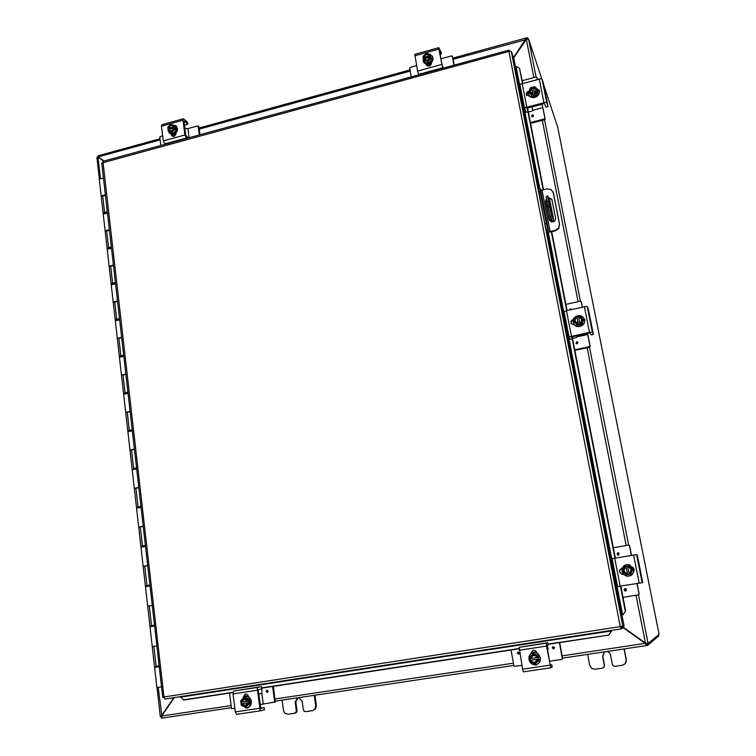 <?xml version="1.0" encoding="UTF-8"?>
<svg xmlns="http://www.w3.org/2000/svg" width="756" height="756" viewBox="0 0 756 756"><rect width="100%" height="100%" fill="white"/><g stroke="black" fill="none" stroke-linecap="round" stroke-linejoin="round"><path stroke-width="1.13" d="M603.628 667.652L604.526 665.375L603.978 667.246L602.494 668.162L595.104 669.24L591.646 668.361L589.708 665.28L587.667 654.375M624.825 664.137L625.637 663.258L626.346 659.771L624.239 648.903M624.069 648.932L626.195 659.903L625.477 663.39L622.5 665.223L615.053 666.319L613.305 665.875L612.322 664.335L610.555 655.065C609.979 652.929 608.618 651.767 606.454 651.568M604.327 665.507L602.579 656.246L604.413 652.088L605.15 651.757M604.545 652.022L602.778 656.132L604.526 665.375M295.322 713.078L296.645 712.228L297.023 710.593L294.859 713.229L288.093 714.24L285.088 713.371L283.5 710.451L282.12 700.132M314.222 695.322L315.677 705.707L314.921 708.986L312.786 710.583L315.611 708.788L316.358 705.509L314.921 695.218M312.786 710.583L305.679 711.661L304.167 711.226L303.364 709.761L302.154 700.992L298.696 697.646M296.314 710.791L295.114 702.031L297.543 697.816M297.94 697.76L295.832 701.842L297.023 710.593M548.95 201.276L551.048 211.34L548.95 201.276M549.347 200.784L549.999 203.903L549.347 200.784M546.229 196.352L546.871 201.654L548.412 201.276L547.713 195.993L549.971 201.153L553.789 220.62L551.559 221.933M546.871 201.654L550.302 216.377L551.833 216.018L553.77 220.563M551.833 216.018L549.376 206.218L547.835 206.586M550.689 221.64L552.23 220.856L550.302 216.377M548.412 201.276L549.376 206.218M546.985 202.239L546.012 202.476M173.871 697.665L161.453 715.819L160.3 716.527L161.642 716.376L160.423 716.565M161.879 715.724L158.212 687.346M98.195 157.286L104.148 161M104.167 160.99L98.157 156.917L98.063 155.812M98.809 157.38L98.157 156.917L160.13 139.869M513.693 57.881L526.327 39.35L528.595 39.142L536.08 76.989L537.062 78.114M622.32 627.026L645.246 643.394L646.531 645.567L646.21 643.895L622.292 626.866M645.331 643.318L562.143 655.868M96.929 157.513L97.996 157.154L103.799 161.094M638.48 594.868L648.072 643.356L645.444 643.101L622.462 626.696M645.671 643.139L647.986 643.365M162.247 718.077L231.393 707.72L162.247 718.077L161.68 716.017L174.277 697.608M646.531 645.567L562.549 658.136L647.618 645.397L658.693 635.966L658.476 634.898M526.819 39.095L526.431 37.876L513.56 57.541M526.185 39.558L453.118 59.28M161.226 716.669L161.406 718.2L162.219 718.077M526.62 38.065L527.565 37.8L527.764 38.821M97.713 157.154L97.921 156.067M161.633 716.508L160.527 716.546M646.21 643.895L647.287 643.734L647.618 645.397M528.576 39.038L541.759 78.87M543.772 84.946L557.748 127.395L658.939 633.594M648.1 643.488L659.081 634.397L658.948 633.632M100.68 158.977L98.356 157.333M527.896 38.811L527.565 37.8M546.446 199.3L545.785 201.852L549.442 220.44M548.469 197.514L551.833 199.319L555.565 218.078C555.736 219.977 554.857 221.253 552.948 221.895L549.139 219.609L545.586 201.37L546.352 198.686M547.977 229.947L549.158 231.638L555.263 230.315L555.452 230.769L550.075 232.026L547.174 231.884L546.446 230.306L547.977 229.947L546.333 223.483L544.793 223.852L546.446 230.306M553.005 191.769L553.42 193.026L551.058 189.482L547.164 188.943L541.116 190.285L539.699 188.14L538.187 188.509L544.793 223.852M553.231 192.534L559.459 224.201L558.627 228.029L555.263 230.315M555.452 230.769L558.816 228.473L559.459 224.201M538.612 191.967L540.134 191.599L539.699 188.14L516.036 66.443L515.214 66.377L538.905 188.329M553.42 193.026L559.648 224.655M540.134 191.599L546.333 223.483M551.908 199.546L548.667 197.996M232.999 692.534L183.916 700.037L180.221 696.692M183.264 699.895L233.028 692.288M261.595 687.913L519.041 648.535M547.996 644.103L608.93 635.049L611.491 630.967L608.741 634.813M611.491 630.967L611.368 630.4M611.67 631.203L611.51 630.372M623.057 614.76L625.656 610.905L623.057 614.76M622.66 614.836L621.753 614.987L547.401 232.083M625.259 610.971L620.43 586.24M614.949 558.098L572.226 338.943M566.698 310.565L551.332 231.733M543.177 189.917L527.953 111.822M522.396 83.311L519.448 68.182L522.755 83.217M516.036 66.443L519.448 68.182M625.656 610.905L620.799 586.004M615.346 558.032L572.16 336.581M567.066 310.48L551.7 231.648M549.546 220.62L545.737 201.096M543.545 189.832L527.518 107.654M261.633 688.158L519.06 648.79M548.043 644.358L608.93 635.049M509.629 51.21L509.034 50.132L508.92 51.436L511.292 51.408L513.768 58.099L515.403 66.5M621.923 614.959L624.097 626.148L620.251 626.601L621.328 628.869L622.575 628.349L622.264 626.724M620.392 626.601L621.007 627.178L622.075 626.752M622.755 626.582L620.629 626.932M509.034 50.132L102.91 161.33L163.957 696.985L620.251 626.601L508.92 51.436L101.758 163.06L162.757 697.438L163.957 696.985L164.77 699.064L621.337 628.86L164.78 699.064M621.007 627.178L621.337 628.86M163.976 697.372L162.757 697.438M509.478 51.247L509.289 50.302M621.215 626.885L622.887 626.63L511.292 51.408M107.371 212.238L104.328 213.164M106.672 212.975L106.057 212.71L107.399 212.483M111.378 247.363L108.306 248.318M110.688 248.119L110.055 247.807L111.406 247.581M115.441 282.933L112.37 283.925M114.685 283.538L115.47 283.141M119.561 318.975L116.49 319.958M118.805 319.741L118.21 319.401L119.58 319.164M123.729 355.49L120.639 356.435M122.963 356.189L122.368 355.896L123.748 355.67M127.953 392.487L124.834 393.385M127.178 393.129L126.573 392.874L127.962 392.647M132.224 429.984L129.087 430.835M131.44 430.561L130.845 430.344L132.243 430.117M136.562 467.973L133.396 468.777M135.768 468.493L136.581 468.096M140.966 506.482L137.762 507.238M140.144 506.926L140.975 506.577M145.417 545.511L142.194 546.219M144.594 545.889L145.426 545.586M149.934 585.078L146.683 585.73M149.093 585.39L149.943 585.135M153.657 625.429L151.172 625.779L151.304 626.488L151.228 625.864L149.915 625.959L154.507 625.136M156.605 666.263L159.147 665.847L156.605 666.263M159.157 665.894L157.692 666.093L159.157 665.866M105.367 194.708L101.209 196.324L105.453 195.445M109.355 229.644L105.169 231.204L109.44 230.325M103.374 213.646L104.564 212.379L107.324 211.765M113.4 265.025L109.157 266.452L113.476 265.668M107.39 248.743L108.562 247.524L111.33 246.919M117.492 300.869L113.22 302.315L117.558 301.455M111.472 284.294L111.141 283.925L112.606 283.131L115.394 282.536M121.64 337.185L117.331 338.565L121.697 337.724M115.63 320.308L115.224 319.949L116.698 319.193L119.514 318.607M125.836 373.984L121.489 375.241L125.893 374.466M119.873 356.794L119.363 356.445L120.856 355.736L123.691 355.159M130.089 411.273L125.713 412.511L130.145 411.699M124.23 393.744L123.549 393.422L125.061 392.761L127.915 392.194M134.407 449.055L129.985 450.189L134.445 449.423M132.309 430.665L131.837 430.825M128.766 431.185L127.802 430.882L132.196 429.72M138.773 487.346L134.322 488.452L138.811 487.658M136.628 468.559L135.749 468.37M133.387 468.663L136.543 467.756M143.205 526.167L138.717 527.197L143.234 526.412M141.013 506.964L140.172 507.182M137.753 507.144L137.809 507.663L136.467 507.342L140.937 506.303M147.694 565.507L143.167 566.461L147.722 565.686M145.464 545.889L144.613 546.087M142.241 546.739L140.89 546.342L145.398 545.369M152.249 605.386L147.675 606.265L152.268 605.509M149.962 585.342L149.112 585.522M146.673 585.673L146.749 586.335L145.369 585.881L149.924 584.983M156.87 645.822L152.249 646.616L156.87 645.879M154.526 625.344L153.666 625.505M159.251 666.679L154.611 667.416L156.889 687.544L161.548 686.807M107.484 213.183L103.222 214.052M99.253 179.049L103.487 178.17M111.491 248.289L107.201 249.159M115.545 283.859L111.227 284.719M119.665 319.892L115.318 320.742M123.833 356.397L119.448 357.238M128.047 393.394L123.644 394.216M132.328 430.873L127.887 431.685M136.666 468.862L132.196 469.665M141.06 507.352L136.552 508.117L140.89 546.342M145.511 546.371L140.975 547.155M150.028 585.928L145.464 586.694M154.611 626.025L150 626.771L154.517 666.603M246.607 707.72L247.798 707.918M249.017 706.869L247.41 708.06L245.398 707.72M260.518 708.107L264.175 707.578L264.468 709.789L260.848 710.753L260.121 710.139L257.276 688.281L257.843 687.355L261.425 686.599L261.708 688.792L258.165 689.963L260.877 708.438M261.368 686.599L233.698 691.06L233.037 693.923L235.305 711.925L236.59 714.344L260.82 710.753M245.615 694.055L243.819 697.06M243.035 697.561L245.199 694.112C246.947 693.942 248.034 694.792 248.469 696.663L248.507 696.956M264.137 707.597L260.915 708.429M241.202 700.226L245.284 696.578C251.446 695.35 253.326 706.359 247.155 707.616L242.118 705.764M241.136 703.808L240.899 702.22M245.152 696.607L245.672 696.493C251.833 695.265 253.714 706.265 247.543 707.522L247.344 707.569M241.58 702.116L243.886 699.319L247.987 701.152L245.889 698.733L242.241 699.291L240.748 700.68L240.777 702.239L247.231 701.256M247.987 701.152L248.847 700.954L249.055 702.56L240.984 703.845L249.055 702.56M241.759 703.656L241.561 702.116M248.289 702.749L248.639 704.233L249.934 703.912L249.338 699.272L245.398 697.514L242.241 699.291L240.833 702.23M244.094 697.807L248.044 699.583L248.081 701.133M249.338 699.272L248.044 699.583M248.639 704.233L246.777 705.707L248.195 702.759M241.929 703.694L245.237 705.65M243.961 699.3L241.731 702.078M241.032 703.836L243.13 706.255L246.777 705.707L245.284 707.106L241.334 705.32L240.984 703.845M247.439 702.872L245.161 705.669L241.778 703.723M249.934 703.912L245.284 707.106M248.469 696.663L246.957 696.474M248.459 696.541L246.806 696.465M259.932 704.63L275.279 701.974L273.379 686.353M263.249 704.044L261.869 693.469L258.552 694.046M243.895 696.163L244.575 696.304M258.543 693.98L262.105 693.375M275.392 701.502L274.192 702.4M234.842 708.287L232.101 708.693L231.449 708.155L229.55 693.063M261.954 693.45L261.765 688.13M268.163 691.154L267.331 692.468L266.046 691.475L266.887 690.171L268.163 691.154M243.838 696.465L245.672 696.191M245.908 696.096L243.848 696.408M243.857 696.342L244.557 696.182M274.248 702.381L274.948 702.211M274.636 701.691L272.614 686.476M161.822 124.749L161.463 126.214L163.315 140.928L165.073 144.32M186.637 138.405L184.936 134.984L183.009 120.223L183.103 118.938L183.727 118.938L187.45 122.264L187.705 124.258L184.398 125.25M183.944 121.14L185.674 134.984L188.055 138.017M171.895 134.474L172.359 136.222M175.968 132.952L176.006 133.188C175.59 135.929 174.211 136.836 171.877 135.919L171.121 134.284M184.294 121.045L187.686 124.069M174.192 126.573L175.08 127.273L168.597 129.068L167.785 128.378L174.192 126.573L172.349 124.825L175.836 125.676C178.114 129.096 177.244 131.865 173.228 133.992L169.505 133.254L168.144 130.59M176.025 125.855L176.242 126.035C178.52 129.446 177.651 132.215 173.634 134.341L169.731 133.434M175.08 127.273L175.25 128.586L173.691 128.076C172.85 130.58 171.376 131.317 169.268 130.315L168.664 129.465L167.993 129.654L168.276 131.071L169.835 131.412L173.077 130.514L174.362 127.887M173.663 128.255L168.664 129.465M174.447 127.887L174.768 129.276L171.763 132.073L169.835 131.412L167.993 129.654M167.785 128.378L167.794 127.282L169.108 125.723L167.832 128.34M172.349 124.825L169.108 125.723L170.799 124.485L174.286 125.477L175.647 126.658L176.129 130.448L173.133 133.236L169.646 132.234L168.276 131.071M173.001 125.997C170.903 125.071 169.457 125.836 168.654 128.284M168.815 129.597L169.353 130.382M168.494 128.151C169.344 125.647 170.828 124.901 172.935 125.931L173.521 126.762M174.286 125.477L174.277 126.573M176.129 130.448L174.768 129.276M173.133 133.236L171.763 132.073M168.144 129.607L168.295 128.804M171.943 134.795L175.94 134.19M175.713 134.795L171.952 134.918L175.779 134.644M187.412 137.46L189.047 137.28L187.904 128.633L184.804 128.378M160.83 145.473L159.762 136.93L162.644 135.598M187.904 128.633L197.581 125.959L198.771 126.734M198.166 126.337L199.31 134.937M198.97 127.065L199.99 134.757M534.397 664.647L536.722 664.779M537.903 663.73L535.853 665.053L533.651 664.543M546.512 646.078L546.371 643.148L547.741 642.723L548.157 645.038L547.609 642.732L519.183 647.316L522.576 669.202L523.473 671.848L550.784 667.794L546.512 646.078L519.249 650.236M550.302 665.006L551.738 664.817L552.154 667.151L550.822 667.794L523.473 671.848M548.157 645.038L546.862 645.898L550.075 664.052L550.5 665.384L551.729 664.826L552.154 667.151M532.895 650.34L531.071 653.883M530.759 654.129L532.715 650.396C534.823 649.99 536.193 650.85 536.855 652.967L536.722 653.203M535.598 664.6C528.973 665.894 526.072 655.046 532.517 653.118L533.509 652.872C539.916 651.577 543.073 661.954 536.94 664.222L535.598 664.6M532.611 653.09L533.67 652.815C540.067 651.521 543.224 661.887 537.1 664.155L536.996 664.193M537.837 657.503L535.361 654.97L531.251 655.594L529.483 657.106L529.701 658.722L538.234 657.37L538.537 659.062L530.003 660.423L538.537 659.062M530.325 660.3L530.032 658.674M538.234 659.185L538.584 660.763L539.094 660.555L538.225 655.669L533.689 653.845L531.251 655.594L529.776 658.712M533.16 654.034L537.705 655.858L537.932 657.484M538.225 655.669L537.705 655.858M538.584 660.763L536.665 662.322L538.14 659.194M530.986 660.262C531.978 662.048 533.424 662.681 535.314 662.143C533.386 662.71 531.931 662.095 530.92 660.281M532.772 655.707L530.684 658.561M530.079 660.413L532.555 662.936L536.665 662.322L534.898 663.825L530.353 661.991L530.003 660.423M537.299 659.327L535.295 662.152M530.617 658.589L532.734 655.726C534.596 655.235 536.023 655.868 536.996 657.625M539.094 660.555L534.898 663.825M536.892 653.193L535.815 652.9M547.552 650.047L548.1 649.338L547.363 645.293M561.991 659.355L562.625 658.514L561.821 659.402L549.574 661.235M521.905 665.375L514.042 666.348L511.009 650.018M554.583 647.599L553.846 648.95L552.201 647.968L552.957 646.616L554.583 647.599M519.57 652.929L518.796 654.28L517.217 653.288L518.002 651.927L519.57 652.929M531.014 652.891L532.81 652.626M536.08 652.126L536.552 652.059M536.524 652.003L535.862 652.107M533.074 652.522L531.024 652.834M562.625 658.514L559.705 642.572M562.351 658.637L559.421 642.619M414.836 54.347L417.539 71.102L418.777 74.844M442.789 68.276L438.83 49.112L438.971 47.93L440.994 51.975L441.343 53.884L440.086 54.479M439.349 50.208L441.92 64.61L443.337 68.125M426.375 64.109L426.611 65.385M431.44 62.54L431.487 62.786C430.693 66.207 428.964 66.934 426.318 64.969L426.034 64.024M439.491 50.17L441.334 53.846M428.888 53.978L432.404 56.275C433.481 59.639 432.234 62.077 428.643 63.608C426.233 64.137 424.437 63.447 423.256 61.548L423.19 57.39M432.498 56.473L432.621 56.709C433.708 60.064 432.451 62.502 428.869 64.033C426.469 64.553 424.664 63.863 423.483 61.964L423.388 61.775M430.892 56.435L423.672 58.429L423.275 57.55L430.362 55.585L431.137 57.806L430.693 56.955L429.862 57.163C428.52 60.31 426.658 60.849 424.305 58.788L423.454 58.959L423.785 60.423L425.656 60.716L429.276 59.715L430.608 56.955M429.843 57.352L424.258 58.713M430.693 56.955L431.014 58.429L427.745 61.406L423.521 58.921M423.218 57.598L423.086 56.483L424.607 54.791L423.275 57.55M430.362 55.585L428.217 53.789L430.306 54.479L431.761 59.847L428.501 62.814L424.551 61.841L423.785 60.423M429.635 55.831C427.263 53.837 425.42 54.394 424.107 57.513M428.217 53.789L424.607 54.791L426.346 53.506L428.217 53.789M424.021 57.343C425.382 54.196 427.235 53.657 429.597 55.746L429.616 55.793M430.306 54.479L430.447 55.594M431.761 59.847L431.014 58.429M428.501 62.814L427.745 61.406M426.469 64.685L429.304 64.723L431.506 63.542M426.507 64.903L429.446 64.978L431.411 63.977M411.16 76.932L409.705 67.615L416.565 65.555M440.88 58.845L451.634 55.878L452.617 56.908M447.174 67.076L448.733 66.641M452.305 56.265L453.94 65.214M452.731 57.144L454.195 65.148M632.81 567.17L634.256 569.296L633.717 571.744M638.612 561.784L637.27 555.093L636.58 554.573L612.124 558.675L617.548 586.533M618.219 586.401L642.713 582.621L618.219 586.401M638.31 560.281L641.381 575.732M641.674 577.206L642.713 582.621M620.638 586.032L618.332 586.58M623.539 574.314L622.112 574.333C618.701 572.179 618.673 570.09 622.056 568.068L622.216 568.106C618.862 570.109 618.871 572.188 622.245 574.352M633.66 569.362C633.802 574.002 631.534 576.261 626.847 576.129C624.239 575.486 622.613 573.87 621.971 571.29C621.98 566.206 624.532 564.033 629.625 564.76L633.66 569.362M629.55 564.732L633.736 569.381C633.887 573.993 631.629 576.252 626.97 576.148M627.508 574.617L626.006 566.225L627.66 574.645L625.949 574.881L624.276 572.972L627.489 574.532M627.319 573.662L626.866 573.587C623.539 571.734 623.265 569.58 626.034 567.132M629.172 565.649L632.687 569.523L629.417 565.724L627.546 565.904L627.726 566.849L628.472 567C631.543 568.966 631.723 571.101 629.011 573.388L629.351 574.371L627.66 574.645M627.726 566.849L629.039 573.369M626.006 566.225L627.556 565.97M625.864 566.272L623.454 568.758L624.295 566.461L625.855 566.187M629.181 574.248L631.61 571.763L630.778 567.539L627.556 565.989M628.425 566.981L627.754 566.858M626.062 567.142C623.294 569.589 623.568 571.734 626.894 573.596L626.866 573.587M623.454 568.758L624.276 572.972L622.679 571.073L623.454 568.758M632.451 569.457L630.835 574.078L629.209 574.333M632.687 569.523L630.835 574.078M631.071 574.135L625.949 574.881M589.519 347.24L628.652 545.133L629.266 545.284M638.65 594.84L639.047 594.074L638.508 594.849L623.01 597.334L638.508 594.849M618.729 552.844L618.039 552.768L618.748 552.853L618.512 555.178L617.832 555.102L618.039 552.759L617.066 554.176L617.832 555.102M625.042 588.584L625.288 588.574C626.809 589.302 626.885 590.124 625.524 591.031L625.316 591.041C623.766 590.332 623.681 589.519 625.042 588.584M623.02 574.38L622.897 573.766M621.952 568.937L621.81 568.21M639.047 594.074L636.93 583.386M628.68 545.133L613.333 547.741M629.625 545.756L631.515 555.32M637.062 583.367L639.179 594.074M631.383 555.339L629.474 545.671M583.632 318.096L584.908 319.939L584.388 322.236M589.642 315.554L588.3 308.996L587.308 306.728L586.335 306.464L566.461 310.612L564.118 311.746L569.079 337.242M572.027 336.628L572.434 338.896L570.232 339.349L569.079 337.28L569.655 336.77L589.463 332.366L592.402 332.356L593.356 334.426L591.164 334.908L589.784 332.895L571.394 336.996M589.34 314.071L592.184 328.35M592.43 329.588L593.365 334.445L591.164 334.908M570.232 339.349L572.434 338.896L571.404 337.034M573.265 320.015C571.479 320.837 570.846 322.141 571.347 323.946M584.804 319.542L583.915 318.616M574.787 325.127L571.196 323.691C570.515 321.631 571.243 320.213 573.369 319.429L573.435 319.419M584.312 319.807C585.787 325.779 576.138 329.144 573.681 323.53L573.228 322.207C571.734 316.14 581.629 312.861 583.944 318.673L584.312 319.807M583.972 318.73L584.416 320.043C585.9 326.006 576.261 329.361 573.795 323.757L573.766 323.7M578.293 324.173L576.771 316.452L578.52 324.626L576.828 324.589L575.231 322.803L578.264 324.078M579.871 323.738L582.186 321.3L581.421 317.444L579.937 315.876L578.378 316.102L578.538 316.962L581.317 318.748C581.931 320.525 581.402 321.924 579.72 322.944L580.117 324.277L578.52 324.626M578.538 316.962L579.739 322.925M576.998 316.915L578.472 316.594M576.781 316.518L574.475 318.947L575.307 316.877L576.771 316.452M583.008 319.23L581.458 323.596L581.827 324.362L583.377 320.005L581.421 317.444L578.387 316.169M581.317 318.758L578.586 317.047M576.979 317.397C575.288 318.437 574.758 319.845 575.41 321.631L575.373 321.565C574.711 319.769 575.231 318.352 576.941 317.312M578.113 323.284L575.373 321.565M574.475 318.947L575.231 322.803L573.757 321.234L574.475 318.947M581.458 323.596L579.899 323.823M581.827 324.362L577.206 325.354L576.828 324.589M577.206 325.354L573.757 321.234M584.501 322.065L584.511 321.205M584.586 321.914L584.492 320.714M576.904 335.56L577.168 336.798L587.695 334.539L587.431 333.311M587.544 333.283L590.181 346.465L574.749 349.867M544.537 119.779L580.41 301.181L581.307 301.909M589.453 346.777L589.671 347.202L590.181 346.465M572.519 338.423L576.648 337.535L577.168 336.798M571.583 309.393L570.317 308.807L569.362 309.979L570.308 308.798L571.63 309.488M578.009 342.232L576.743 341.665L578.009 342.241L577.178 343.895L575.902 343.328L576.733 341.655L575.902 343.328M589.671 347.202L574.843 350.33M589.973 346.031L587.695 334.539M580.438 301.181L565.885 304.385M581.411 302.154L582.403 307.125M582.281 307.153L581.184 301.644M538.555 89.539L539.633 91.117L539.122 93.272M544.66 89.397L543.384 83.141L542.08 79.219L541.098 78.671L520.515 84.152L520.033 84.993L524.588 108.42M527.395 107.711L528.16 111.765L526.053 112.266L524.598 108.486L525.089 107.673L545.785 102.258L546.768 102.778L548.062 106.587L545.964 107.087M544.367 87.932L546.994 101.162M545.936 107.087L544.273 103.411L526.828 108.278M547.202 102.202L548.053 106.539M528.132 111.718L526.847 108.344M528.425 92.279L526.667 95.407M539.652 91.24L538.943 90.455L539.16 91.24C540.597 97.052 530.57 100.378 528.822 94.68L528.765 94.5M529.994 96.447L526.46 94.991C526.072 93.224 526.79 91.977 528.624 91.24M535.352 87.233L539.019 90.824C540.455 96.645 530.419 99.972 528.671 94.273L529.758 89.208M533.141 94.424L531.742 87.327L533.424 95.228L533.141 94.424L531.761 94.972L530.24 93.29L533.112 94.33M534.643 93.924L536.845 91.552L536.146 87.998L534.757 86.713L533.263 86.921L533.415 87.696L536.146 89.501L534.492 93.196L534.946 94.831L533.424 95.228M533.415 87.696L534.52 93.186M532.035 88.14L533.443 87.772M531.751 87.375L529.55 89.747L530.372 87.876L531.742 87.327M537.658 89.68L536.155 93.81L536.637 95.18L538.14 91.06L537.658 89.68L536.146 87.998L533.273 86.968M536.174 89.567L533.471 87.857M531.95 88.263L530.287 91.92M532.971 93.602L530.249 91.826L531.893 88.102M529.55 89.747L530.24 93.29L528.869 92.005L529.55 89.747M536.155 93.81L534.662 94.018M536.637 95.18L532.252 96.333L531.761 94.972M532.252 96.333L528.869 92.005M531.855 87.649L533.311 87.195M539.255 92.147L539.34 92.922M529.569 96.003L529.871 96.475M529.512 95.917L529.805 96.494M541.995 104.319L531.969 106.946L532.791 110.272L542.808 107.654L541.844 103.884M542.014 103.837L545.18 119.023L544.896 118.219L544.405 118.947L530.428 122.548M544.405 118.947L544.689 119.741L545.18 119.023M528.368 112.011L532.3 110.99L532.791 110.272M533.623 115.422L532.366 114.836L533.623 115.413L532.763 116.878L531.496 116.282L532.356 114.817L531.496 116.282M544.689 119.741L530.589 123.379M544.896 118.219L542.808 107.654M536.108 76.98L522.254 80.675M537.11 78.237L537.327 79.342M537.204 79.371L536.817 77.377M316.358 705.509L315.677 705.707M295.114 702.031L295.832 701.842M549.839 215.035L551.115 221.546M97.996 157.154L100.378 178.104M155.934 667.189L155.84 666.395L155.925 667.198M645.444 643.101L636.004 595.265M626.195 545.548L587.166 347.732M578.085 301.691L542.307 120.355M533.868 77.575L526.327 39.35M161.68 716.017L231.128 705.584M275.061 698.988L513.305 663.21M513.693 665.45L275.345 701.143L513.693 665.45M410.139 71.102L199.244 129.115M658.958 633.67L557.748 127.395M550.113 231.534L542.061 190.191M540.616 190.087L548.658 231.459M545.586 201.37L545.785 201.852M611.481 630.929L180.334 697.174M548.261 232.243L622.623 614.845M163.967 697.202L162.805 697.495M102.627 195.322L104.564 212.379M106.596 230.249L108.562 247.524M110.612 265.621L112.606 283.131M114.685 301.464L116.698 319.193M118.815 337.771L120.856 355.736M122.992 374.551L125.061 392.761M127.225 411.831L129.323 430.277M131.525 449.603L133.642 468.295M135.872 487.885L138.027 506.832M140.276 526.686L142.459 545.889M144.746 566.017L146.966 585.484M149.282 605.887L151.521 625.628M153.874 646.314L156.152 666.319M233.037 693.923L257.238 690.228M259.601 708.306L235.305 711.925M257.843 687.355L233.698 691.06M266.896 690.171L266.055 691.475L267.34 692.468M267.199 690.606L267.378 691.948L267.199 690.606M184.936 134.984L163.315 140.928M161.463 126.214L183.009 120.223M164.628 143.961L186.222 138.046M171.149 134.53L171.999 135.248M549.952 665.129L522.576 669.202M546.371 643.148L519.183 647.316M552.957 646.616L552.201 647.958L553.846 648.95M553.335 647.051L553.59 648.468L553.335 647.051M518.011 651.927L517.227 653.278L518.796 654.28M518.351 652.371L518.597 653.789L518.351 652.371M441.608 64.496L417.539 71.102M414.846 55.783L438.83 49.112M418.522 74.409L442.553 67.823M426.082 64.279L426.554 65.148M448.724 66.651L447.193 67.067M620.147 586.08L614.704 558.136M642.137 582.555L636.58 554.573M633.594 554.97L639.151 582.989M617.614 554.101L619.022 553.865L617.614 554.101M625.278 588.574L624.069 590.001L625.316 591.041M624.617 589.926L626.034 589.689L624.617 589.926M571.451 336.212L566.461 310.612M592.402 332.356L587.308 306.728M584.379 306.7L589.463 332.366M569.929 309.856L571.12 309.601M576.337 343.026L577.688 342.742L576.337 343.026M526.762 106.908L522.179 83.377M546.768 102.778L542.08 79.219M539.208 78.841L543.885 102.438M531.988 116.207L533.273 115.876L531.988 116.207M295.577 713.021L294.859 713.229M549.99 201.219L553.789 220.62M547.713 195.993L546.182 196.362M160.3 716.527L157.012 687.525M154.734 667.397L154.64 666.594M150.123 626.724L150.038 625.987M145.577 586.609L145.492 585.928M141.089 547.042L141.013 546.418M136.666 508.013L136.6 507.446M132.3 469.495L132.234 468.985M99.329 178.709L96.919 157.456M98.015 155.821L159.989 138.764M199.093 127.991L409.941 69.949M452.91 58.117L526.431 37.876M145.454 586.675L149.915 625.959M140.975 547.127L145.369 585.881M132.187 469.618L136.467 507.342M127.887 431.638L132.102 468.852M123.634 394.159L127.802 430.882M119.448 357.172L123.549 393.422M115.309 320.676L119.363 356.445M111.227 284.643L115.224 319.949M107.191 249.083L111.141 283.925M103.213 213.967L107.106 248.374M99.244 178.964L103.128 213.268M142.185 546.144L142.251 546.739M140.134 506.832L140.2 507.361M144.585 545.813L144.651 546.408M149.083 585.333L149.159 585.995M153.657 625.392L153.733 626.129M158.287 666.008L158.373 666.811M260.848 710.753L236.59 714.344M261.425 686.599L261.708 688.792M264.175 707.578L264.468 709.789M247.288 695.766L248.195 695.718M248.233 695.785L246.607 695.907M248.261 695.86L244.698 696.711M247.07 695.803L248.176 695.662M246.787 707.701L248.214 707.692M161.737 124.768L183.254 118.786M187.497 122.368L187.734 124.145M173.974 136.288L172.132 135.787M174.541 136.042L172.094 135.683M172.066 135.579L175.033 135.683M173.445 136.401L172.16 135.863M173.048 136.401L172.188 135.919M198.828 126.781L198.025 126.054M533.991 652.267L536.675 652.333M536.694 652.4L533.112 652.513M536.722 652.466L533.027 652.541L531.043 653.723M533.452 652.4L536.647 652.277M534.18 652.201L536.628 652.22M534.615 664.732L537.157 664.515M414.798 54.356L438.745 47.694M441.003 52.013L441.343 53.884M427.66 66.074L429.795 65.876M426.998 65.744L430.665 65.243M426.526 64.988L431.374 64.109M452.693 57.021L452.268 56.142M642.723 582.621L640.389 582.999M638.546 561.415L641.457 576.081M612.124 558.675L617.548 586.543M622.188 568.115L623.331 574.343M589.567 315.167L592.241 328.624M564.118 311.746L569.079 337.28M573.256 322.339L573.889 324.721M584.908 319.939L584.7 319.438M581.147 301.521L581.373 302.031M528.16 111.765L526.082 112.304M548.053 106.587L545.964 107.135M544.585 88.991L547.042 101.361M520.033 84.993L524.598 108.486M528.671 94.273L528.954 96.04M539.68 91.533L539.33 90.796M536.798 77.31L537.091 78.18"/></g></svg>
